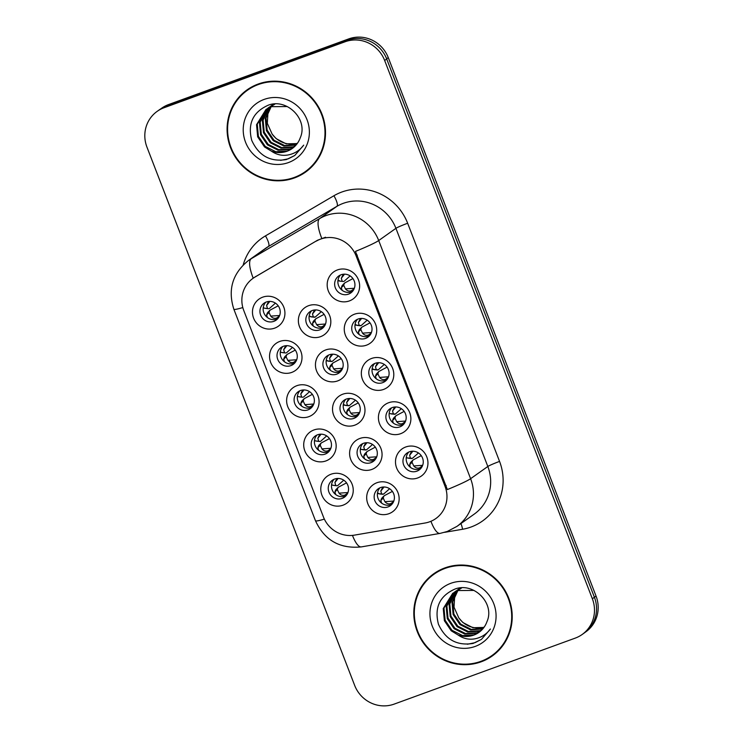 <?xml version="1.0" encoding="UTF-8"?>
<svg xmlns="http://www.w3.org/2000/svg" width="743" height="743" viewBox="0 0 743 743"><rect width="100%" height="100%" fill="white"/><g stroke="black" fill="none" stroke-linecap="round" stroke-linejoin="round"><path stroke-width="1.11" d="M325.917 460.929A16.643 16.021 54.6 0 1 304.844 450.936A16.643 16.021 54.6 0 1 313.964 429.946A16.643 16.021 54.6 0 1 335.028 439.94A16.643 16.021 54.6 0 1 325.917 460.929M317.577 434.776A10.402 10.012 -125.4 0 0 312.441 449.116A10.402 10.012 -125.4 0 0 327.338 452.942A10.402 10.012 -125.4 0 0 317.577 434.776M308.837 416.665A16.643 16.021 54.6 0 1 287.764 406.681A16.643 16.021 54.6 0 1 296.884 385.682A16.643 16.021 54.6 0 1 317.948 395.675A16.643 16.021 54.6 0 1 308.837 416.665M300.497 390.521A10.402 10.012 -125.4 0 0 295.361 404.851A10.402 10.012 -125.4 0 0 310.258 408.678A10.402 10.012 -125.4 0 0 300.497 390.521M291.758 372.401A16.643 16.021 54.6 0 1 270.684 362.417A16.643 16.021 54.6 0 1 279.805 341.427A16.643 16.021 54.6 0 1 300.869 351.411A16.643 16.021 54.6 0 1 291.758 372.401M283.417 346.257A10.402 10.012 -125.4 0 0 278.281 360.596A10.402 10.012 -125.4 0 0 293.179 364.414A10.402 10.012 -125.4 0 0 283.417 346.257M274.678 328.137A16.643 16.021 54.6 0 1 253.604 318.153A16.643 16.021 54.6 0 1 262.725 297.163A16.643 16.021 54.6 0 1 283.789 307.147A16.643 16.021 54.6 0 1 274.678 328.137M266.338 301.992A10.402 10.012 -125.4 0 0 261.202 316.332A10.402 10.012 -125.4 0 0 276.099 320.159A10.402 10.012 -125.4 0 0 266.338 301.992M342.997 505.194A16.643 16.021 54.6 0 1 321.923 495.2A16.643 16.021 54.6 0 1 331.044 474.21A16.643 16.021 54.6 0 1 352.108 484.204A16.643 16.021 54.6 0 1 342.997 505.194M334.656 479.04A10.402 10.012 -125.4 0 0 329.52 493.38A10.402 10.012 -125.4 0 0 344.418 497.206A10.402 10.012 -125.4 0 0 334.656 479.04M371.806 469.446A16.643 16.021 54.6 0 1 350.742 459.462A16.643 16.021 54.6 0 1 359.853 438.463A16.643 16.021 54.6 0 1 380.927 448.456A16.643 16.021 54.6 0 1 371.806 469.446M363.476 443.302A10.402 10.012 -125.4 0 0 358.33 457.632A10.402 10.012 -125.4 0 0 373.227 461.459A10.402 10.012 -125.4 0 0 363.476 443.302M354.727 425.182A16.643 16.021 54.6 0 1 333.663 415.198A16.643 16.021 54.6 0 1 342.774 394.208A16.643 16.021 54.6 0 1 363.847 404.192A16.643 16.021 54.6 0 1 354.727 425.182M346.396 399.037A10.402 10.012 -125.4 0 0 341.251 413.377A10.402 10.012 -125.4 0 0 356.148 417.194A10.402 10.012 -125.4 0 0 346.396 399.037M337.647 380.918A16.643 16.021 54.6 0 1 316.583 370.933A16.643 16.021 54.6 0 1 325.694 349.944A16.643 16.021 54.6 0 1 346.767 359.928A16.643 16.021 54.6 0 1 337.647 380.918M329.316 354.773A10.402 10.012 -125.4 0 0 324.171 369.113A10.402 10.012 -125.4 0 0 339.068 372.94A10.402 10.012 -125.4 0 0 329.316 354.773M320.567 336.663A16.643 16.021 54.6 0 1 299.503 326.669A16.643 16.021 54.6 0 1 308.614 305.679A16.643 16.021 54.6 0 1 329.688 315.673A16.643 16.021 54.6 0 1 320.567 336.663M312.236 310.509A10.402 10.012 -125.4 0 0 307.091 324.849A10.402 10.012 -125.4 0 0 321.988 328.675A10.402 10.012 -125.4 0 0 312.236 310.509M388.886 513.71A16.643 16.021 54.6 0 1 367.822 503.717A16.643 16.021 54.6 0 1 376.933 482.727A16.643 16.021 54.6 0 1 398.007 492.72A16.643 16.021 54.6 0 1 388.886 513.71M380.555 487.566A10.402 10.012 -125.4 0 0 375.41 501.896A10.402 10.012 -125.4 0 0 390.307 505.723A10.402 10.012 -125.4 0 0 380.555 487.566M400.626 433.698A16.643 16.021 54.6 0 1 379.552 423.714A16.643 16.021 54.6 0 1 388.663 402.725A16.643 16.021 54.6 0 1 409.737 412.709A16.643 16.021 54.6 0 1 400.626 433.698M392.285 407.554A10.402 10.012 -125.4 0 0 387.149 421.894A10.402 10.012 -125.4 0 0 402.047 425.72A10.402 10.012 -125.4 0 0 392.285 407.554M383.546 389.443A16.643 16.021 54.6 0 1 362.473 379.45A16.643 16.021 54.6 0 1 371.584 358.46A16.643 16.021 54.6 0 1 392.657 368.454A16.643 16.021 54.6 0 1 383.546 389.443M375.206 363.29A10.402 10.012 -125.4 0 0 370.07 377.63A10.402 10.012 -125.4 0 0 384.967 381.456A10.402 10.012 -125.4 0 0 375.206 363.29M366.466 345.179A16.643 16.021 54.6 0 1 345.393 335.186A16.643 16.021 54.6 0 1 354.504 314.196A16.643 16.021 54.6 0 1 375.577 324.189A16.643 16.021 54.6 0 1 366.466 345.179M358.126 319.026A10.402 10.012 -125.4 0 0 352.99 333.366A10.402 10.012 -125.4 0 0 367.887 337.192A10.402 10.012 -125.4 0 0 358.126 319.026M349.386 300.915A16.643 16.021 54.6 0 1 328.313 290.922A16.643 16.021 54.6 0 1 337.424 269.932A16.643 16.021 54.6 0 1 358.498 279.925A16.643 16.021 54.6 0 1 349.386 300.915M341.046 274.761A10.402 10.012 -125.4 0 0 335.91 289.101A10.402 10.012 -125.4 0 0 350.807 292.928A10.402 10.012 -125.4 0 0 341.046 274.761M417.705 477.963A16.643 16.021 54.6 0 1 396.632 467.979A16.643 16.021 54.6 0 1 405.743 446.989A16.643 16.021 54.6 0 1 426.816 456.973A16.643 16.021 54.6 0 1 417.705 477.963M409.365 451.818A10.402 10.012 -125.4 0 0 404.229 466.158A10.402 10.012 -125.4 0 0 419.126 469.985A10.402 10.012 -125.4 0 0 409.365 451.818M328.824 451.642A10.402 10.012 54.6 0 1 317.02 435.008M311.744 407.378A10.402 10.012 54.6 0 1 299.94 390.744M294.665 363.113A10.402 10.012 54.6 0 1 282.86 346.479M277.585 318.849A10.402 10.012 54.6 0 1 265.78 302.215M345.904 495.897A10.402 10.012 54.6 0 1 334.099 479.272M374.713 460.158A10.402 10.012 54.6 0 1 362.909 443.525M357.634 415.894A10.402 10.012 54.6 0 1 345.829 399.26M340.554 371.63A10.402 10.012 54.6 0 1 328.75 354.996M323.484 327.366A10.402 10.012 54.6 0 1 311.67 310.732M391.793 504.423A10.402 10.012 54.6 0 1 379.989 487.789M403.533 424.411A10.402 10.012 54.6 0 1 391.728 407.777M386.453 380.147A10.402 10.012 54.6 0 1 374.648 363.513M369.373 335.882A10.402 10.012 54.6 0 1 357.569 319.249M352.293 291.618A10.402 10.012 54.6 0 1 340.489 274.994M420.612 468.675A10.402 10.012 54.6 0 1 408.808 452.041M316.314 241.113A28.085 27.036 54.6 0 1 320.586 239.107A28.085 27.036 54.6 0 1 356.138 255.964L445.048 486.377A28.085 27.036 54.6 0 1 435.835 518.558A28.085 27.036 54.6 0 1 425.089 523.007L354.448 535.127A28.085 27.036 54.6 0 1 323.474 517.054L243.778 310.537A28.085 27.036 54.6 0 1 252.991 278.356A28.085 27.036 54.6 0 1 254.895 277.12L317.567 240.221L325.573 237.231M258.174 84.043A50.45 48.564 -125.4 0 0 247.094 89.857A50.45 48.564 -125.4 0 0 233.265 153.578A50.45 48.564 -125.4 0 0 294.414 177.948A50.45 48.564 -125.4 0 0 305.503 172.135A50.45 48.564 -125.4 0 0 319.332 108.413A50.45 48.564 -125.4 0 0 258.174 84.043M248.023 89.216A50.45 48.564 -125.4 0 0 240.138 96.674M444.89 567.912A50.45 48.564 -125.4 0 0 433.801 573.726A50.45 48.564 -125.4 0 0 419.971 637.448A50.45 48.564 -125.4 0 0 481.12 661.818A50.45 48.564 -125.4 0 0 492.21 656.004A50.45 48.564 -125.4 0 0 506.039 592.282A50.45 48.564 -125.4 0 0 444.89 567.912M434.729 573.085A50.45 48.564 -125.4 0 0 426.844 580.543M243.212 264.917A52.01 50.069 54.6 0 1 265.465 235.884A10.402 2.805 -120.4 0 1 268.492 246.453L251.273 258.675L319.713 218.544A41.608 40.057 54.6 0 1 326.038 215.563A41.608 40.057 54.6 0 1 378.707 240.537A36.407 2.517 158.9 0 1 355.46 251.403L447.36 489.563A36.407 2.517 -21.1 0 0 470.607 478.696A41.608 40.057 54.6 0 1 456.964 526.378L474.183 514.156A41.608 40.057 -125.4 0 0 487.826 466.483L395.926 228.324A41.608 40.057 -125.4 0 0 343.247 203.35A41.608 40.057 -125.4 0 0 336.923 206.322L268.492 246.453A41.608 40.057 -125.4 0 0 265.669 248.273L248.459 260.496A41.608 40.057 54.6 0 1 251.273 258.675A36.407 9.817 59.6 0 0 253.205 278.198M582.122 634.513L584.184 633.045A31.206 30.045 -125.4 0 0 594.419 597.288L386.713 59.003A31.206 30.045 -125.4 0 0 347.213 40.28L166.107 106.277A31.206 30.045 -125.4 0 0 159.243 109.88L157.182 111.348A31.206 30.045 -125.4 0 0 146.947 147.105L354.652 685.38A31.206 30.045 -125.4 0 0 394.152 704.113L575.268 638.107A31.206 30.045 -125.4 0 0 582.122 634.513A31.206 30.045 -125.4 0 0 592.357 598.756L384.651 60.471A31.206 30.045 -125.4 0 0 345.142 41.747L164.036 107.744A31.206 30.045 -125.4 0 0 157.182 111.348M254.227 277.473L317.567 240.221M483.479 660.323A50.45 48.564 -125.4 0 0 493.12 655.335M296.773 176.453A50.45 48.564 -125.4 0 0 306.413 171.466M585.28 632.228L585.818 631.847A31.206 30.045 -125.4 0 0 596.053 596.09L388.273 57.62A31.206 30.045 -125.4 0 0 348.764 38.887L168.605 104.549A31.206 30.045 -125.4 0 0 161.751 108.144L160.377 109.11M352.721 38.859A31.206 30.045 -125.4 0 0 346.702 40.354L166.534 106.008A31.206 30.045 -125.4 0 0 160.99 108.738M406.319 457.094L406.997 457.929L412.449 458.31L418.439 452.961M407.006 457.929L412.449 458.31M410.442 467.375L409.634 464.756L410.285 462.982L412.532 460.706L412.031 462.332L413.749 465.945C415.439 467.932 417.408 468.564 419.656 467.839L422.442 465.842M422.033 465.35L413.749 465.945M412.532 460.706L413.089 459.963L412.532 460.706M421.235 455.654L413.089 459.963M411.641 451.289L409.634 455.273L410.461 458.264M409.634 455.273L412.402 451.79M410.795 462.304L410.285 462.982M409.152 458.032L408.446 458.208L409.152 458.032M377.509 492.841L379.636 493.956L383.639 494.058L389.629 488.708M381.633 503.122L380.825 500.494L381.475 498.72L383.722 496.454L383.221 498.079L384.93 501.683C386.62 503.68 388.589 504.311 390.837 503.587L393.632 501.59M393.223 501.098L384.93 501.683M383.722 496.454L384.28 495.711L383.722 496.454M392.415 491.392L384.28 495.711M382.821 487.027L380.815 491.021L381.651 494.011L383.639 494.058M380.815 491.021L383.592 487.538M381.986 498.042L381.475 498.72M380.332 493.77L379.636 493.956L380.332 493.77M343.73 480.192L337.74 485.541M332.297 485.151L336.988 485.755L332.297 485.151L331.61 484.315M336.932 478.511L334.926 482.504L335.752 485.485M334.926 482.504L337.703 479.021M347.325 492.581L339.04 493.166C340.731 495.163 342.709 495.795 344.956 495.061L347.733 493.073M336.087 489.526L337.824 487.937L337.322 489.563L339.04 493.166M337.824 487.937L338.381 487.194L337.824 487.937M346.526 482.876L338.381 487.194M335.585 490.204L334.926 491.977L335.734 494.597M305.197 171.707A49.93 48.063 -125.4 0 0 318.886 108.645A49.93 48.063 -125.4 0 0 258.369 84.526A49.93 48.063 -125.4 0 0 247.391 90.284A49.93 48.063 -125.4 0 0 233.701 153.346A49.93 48.063 -125.4 0 0 294.228 177.466A49.93 48.063 -125.4 0 0 305.197 171.707L307.035 170.407A49.93 48.063 -125.4 0 0 314.289 164.017M296.048 145.052L283.9 146.055L273.248 140.715L266.412 130.638L265.288 118.49L270.731 106.89M271.037 106.546L271.984 105.562M272.309 105.246L273.322 104.354M296.355 144.699L284.634 145.535L273.981 140.195L267.146 130.127L266.022 117.97L271.158 106.723M271.464 106.37L272.393 105.367M272.718 105.042L273.712 104.131M294.785 146.39L292.538 147.346L280.993 148.126L270.331 142.786L263.496 132.709L262.381 120.552L269.068 107.633M269.393 107.317L270.406 106.425M270.758 106.138L273.833 104.057M295.11 146.065L293.271 146.826L281.718 147.606L271.065 142.266L264.229 132.198L263.106 120.041L269.477 107.429M269.802 107.113L270.796 106.193M271.139 105.905L272.189 105.079M271.827 105.33L273.665 104.076M293.42 147.606L289.621 149.408L278.077 150.197L267.424 144.857L260.589 134.78L259.465 122.623L267.489 108.487M267.842 108.209L274.195 104.605M293.773 147.318L290.355 148.897L278.801 149.677L268.149 144.337L261.313 134.26L260.189 122.103L267.879 108.264M268.223 107.976L269.272 107.141M268.91 107.401L274.919 104.085M271.362 151.126A23.516 22.634 -125.4 0 0 287.039 151.247A23.516 22.634 -125.4 0 0 292.203 148.535A23.516 22.634 -125.4 0 0 300.237 137.827C308.54 119.567 287.03 97.992 268.39 105.135C253.038 111.905 247.484 123.644 251.728 140.353C258.75 155.761 270.313 162.169 286.408 159.559L294.767 155.491L303.692 145.145C299.624 150.606 294.237 153.912 287.522 155.064C281.755 155.919 276.368 154.609 271.362 151.126L264.508 146.928L257.672 136.851L256.549 124.694L265.994 109.472L271.279 106.676L287.225 106.546M292.352 148.433L287.439 150.968L275.885 151.748L265.232 146.408L258.397 136.331L257.273 124.174L266.365 109.212M265.994 109.472L272.003 106.156M297.219 143.575L286.176 143.845L276.164 138.644L272.133 134.084L267.304 123.301L268.019 111.589M272.133 134.084A23.516 22.634 -125.4 0 0 297.441 143.269M264.118 99.423A33.918 32.655 -125.4 0 0 245.543 142.201A33.918 32.655 -125.4 0 0 288.479 162.559A33.918 32.655 -125.4 0 0 307.054 119.781A33.918 32.655 -125.4 0 0 264.118 99.423M257.654 84.228A49.93 48.063 -125.4 0 0 249.23 88.974L247.391 90.284M294.767 155.491L288.368 158.779L280.668 160.367M491.912 655.577A49.93 48.063 -125.4 0 0 505.593 592.515A49.93 48.063 -125.4 0 0 445.076 568.395A49.93 48.063 -125.4 0 0 434.107 574.153A49.93 48.063 -125.4 0 0 420.417 637.215A49.93 48.063 -125.4 0 0 480.935 661.335A49.93 48.063 -125.4 0 0 491.912 655.577L493.742 654.277A49.93 48.063 -125.4 0 0 501.005 647.887M482.755 628.922L470.616 629.925L459.963 624.584L453.128 614.517L452.004 602.359L457.447 590.759M457.744 590.416L458.691 589.431M459.025 589.115L460.028 588.224M483.061 628.569L471.341 629.405L460.688 624.074L453.852 613.997L452.728 601.839L457.874 590.592M458.171 590.239L459.1 589.236M459.425 588.911L460.419 588.001M481.492 630.259L479.254 631.216L467.7 631.996L457.047 626.655L450.212 616.579L449.088 604.43L455.784 591.502M456.109 591.187L457.121 590.295M457.465 590.007L460.539 587.927M481.817 629.943L479.978 630.696L468.424 631.476L457.772 626.135L450.936 616.068L449.812 603.91L456.183 591.307M456.508 590.982L457.502 590.063M457.846 589.775L458.905 588.948M458.533 589.199L460.372 587.945M480.136 631.476L476.337 633.287L464.784 634.067L454.131 628.727L447.295 618.65L446.171 606.492L454.205 592.366M454.549 592.078L460.901 588.475M480.48 631.188L477.062 632.767L465.517 633.547L454.855 628.207L448.02 618.139L446.905 605.982L454.586 592.134M454.93 591.846L455.988 591.019M455.617 591.27L461.635 587.964M458.078 634.996A23.516 22.634 -125.4 0 0 473.746 635.116A23.516 22.634 -125.4 0 0 478.91 632.414A23.516 22.634 -125.4 0 0 486.944 621.696C495.247 603.437 473.737 581.862 455.097 589.004C439.745 595.775 434.191 607.514 438.435 624.222C445.466 639.63 457.019 646.038 473.124 643.429L481.473 639.361L490.399 629.015C486.331 634.476 480.944 637.782 474.229 638.934C468.471 639.788 463.084 638.478 458.078 634.996L451.215 630.798L444.379 620.721L443.255 608.563L452.701 593.341L457.985 590.546L473.932 590.416M479.059 632.302L474.145 634.838L462.601 635.618L451.948 630.278L445.113 620.201L443.989 608.043L453.072 593.081M452.701 593.341L458.719 590.026M483.934 627.445L472.892 627.714L462.88 622.513L458.84 617.953L454.019 607.17L454.735 595.459M458.84 617.953A23.516 22.634 -125.4 0 0 484.148 627.148M450.825 583.301A33.918 32.655 -125.4 0 0 432.25 626.07A33.918 32.655 -125.4 0 0 475.186 646.429A33.918 32.655 -125.4 0 0 493.761 603.66A33.918 32.655 -125.4 0 0 450.825 583.301M444.37 568.107A49.93 48.063 -125.4 0 0 435.937 572.844L434.107 574.153M481.473 639.361L475.074 642.658L467.375 644.237M389.239 412.839L389.917 413.665L395.369 414.055L401.359 408.696M393.363 423.111L392.555 420.492L393.205 418.718L395.452 416.442L394.951 418.068L396.669 421.68C398.359 423.668 400.328 424.309 402.576 423.584L405.362 421.578M404.954 421.095L396.669 421.68M395.452 416.442L396.01 415.709L395.452 416.442M404.155 411.39L396.01 415.709M394.561 407.025L392.555 411.018L393.381 414L395.369 414.055M392.555 411.018L395.322 407.536M393.716 418.04L393.205 418.718M392.072 413.767L391.366 413.953L392.072 413.767M372.159 368.574L374.296 369.689L378.289 369.791L384.28 364.432M376.283 378.846L375.475 376.227L376.125 374.453L378.373 372.178L377.871 373.803L379.589 377.416C381.28 379.404 383.249 380.044 385.496 379.32L388.283 377.323M387.874 376.831L379.589 377.416M378.373 372.178L378.93 371.444L378.373 372.178M387.075 367.126L378.93 371.444M377.481 362.76L375.475 366.754L376.302 369.735L378.289 369.791M375.475 366.754L378.243 363.271M376.636 373.775L376.125 374.453M374.992 369.503L374.286 369.689L374.992 369.503M355.08 324.31L357.216 325.425L361.209 325.527L367.2 320.168M359.203 334.591L358.395 331.963L359.045 330.189L361.293 327.923L360.792 329.548L362.51 333.152C364.2 335.149 366.169 335.78 368.417 335.056L371.203 333.059M370.794 332.567L362.51 333.152M361.293 327.923L361.85 327.18L361.293 327.923M369.995 322.861L361.85 327.18M360.401 318.496L358.395 322.49L359.222 325.471L361.209 325.527M358.395 322.49L361.163 319.007M359.556 329.511L359.045 330.189M357.912 325.239L357.207 325.425L357.912 325.239M338 280.046L340.136 281.16M342.124 290.327L341.316 287.699L341.966 285.925L344.213 283.659L343.712 285.284L345.43 288.888C347.12 290.885 349.089 291.516 351.337 290.792L354.123 288.795M353.714 288.303L345.43 288.888M344.213 283.659L344.771 282.916L344.213 283.659M352.916 278.597L344.771 282.916M350.12 275.913L344.13 281.263M340.127 281.16L338.687 280.873M343.322 274.232L341.316 278.226L342.142 281.216M341.316 278.226L344.083 274.743M342.477 285.247L341.966 285.925M326.651 435.927L320.67 441.277M315.218 440.887L319.908 441.491L315.218 440.887L314.53 440.051M319.852 434.246L317.846 438.24L318.673 441.231M317.846 438.24L320.623 434.757M330.245 448.317L321.96 448.902C323.651 450.899 325.629 451.53 327.877 450.806L330.654 448.809M319.007 445.261L320.744 443.673L320.242 445.298L321.96 448.902M320.744 443.673L321.301 442.93L320.744 443.673M329.446 438.611L321.301 442.93M318.506 445.939L317.846 447.713L318.654 450.332M309.571 391.663L303.59 397.013M298.138 396.632L302.828 397.226L298.138 396.632L297.451 395.787M302.772 389.982L300.766 393.976L301.593 396.966M300.766 393.976L303.543 390.493M313.165 404.053L304.881 404.647C306.571 406.635 308.549 407.266 310.797 406.542L313.574 404.545M301.927 401.006L303.664 399.409L303.163 401.034L304.881 404.647M303.664 399.409L304.221 398.666L303.664 399.409M312.366 394.347L304.221 398.666M301.426 401.675L300.766 403.449L301.574 406.077M292.491 347.399L286.51 352.749M281.058 352.368L285.749 352.962L281.058 352.368L280.371 351.523M285.693 345.727L283.687 349.712L284.513 352.702M283.687 349.712L286.464 346.229M296.086 359.788L287.801 360.383C289.491 362.38 291.47 363.011 293.717 362.278L296.494 360.281M284.848 356.742L286.584 355.145L286.083 356.77L287.801 360.383M286.584 355.145L287.142 354.402L286.584 355.145M295.287 350.083L287.142 354.402M284.346 357.411L283.687 359.185L284.495 361.813M275.412 303.135L269.43 308.494M263.979 308.104L268.669 308.707L263.979 308.104L263.291 307.268M268.613 301.463L266.607 305.457L267.434 308.438M266.607 305.457L269.384 301.964M279.006 315.534L270.721 316.119C272.412 318.115 274.39 318.747 276.637 318.013L279.414 316.016M267.768 312.478L269.505 310.88L269.003 312.506L270.721 316.119M269.505 310.88L270.062 310.137L269.505 310.88M278.207 305.828L270.062 310.137M267.266 313.147L266.607 314.93L267.415 317.549M360.429 448.577L361.107 449.413L366.559 449.794L372.549 444.444M364.553 458.858L363.745 456.23L364.395 454.456L366.643 452.19L366.141 453.815L367.85 457.428C369.54 459.415 371.509 460.047 373.757 459.323L376.552 457.326M376.144 456.834L367.85 457.428M366.643 452.19L367.2 451.447L366.643 452.19M375.336 447.128L367.2 451.447M365.742 442.763L363.736 446.757L364.572 449.747L366.559 449.794M363.736 446.757L366.513 443.274M364.906 453.787L364.395 454.456M363.253 449.506L362.556 449.691L363.253 449.506M343.35 404.313L345.476 405.437L349.479 405.529L355.47 400.18M347.473 414.594L346.665 411.975L347.315 410.201L349.563 407.926L349.061 409.551L350.77 413.164C352.461 415.151 354.43 415.783 356.677 415.058L359.473 413.062M359.064 412.569L350.77 413.164M349.563 407.926L350.12 407.183L349.563 407.926M358.256 402.873L350.12 407.183M348.662 398.508L346.656 402.492L347.492 405.483L349.479 405.529M346.656 402.492L349.433 399.01M347.826 409.523L347.315 410.201M346.173 405.251L345.476 405.427L346.173 405.251M326.27 360.058L328.397 361.172L332.4 361.274L338.39 355.916M330.394 370.33L329.586 367.711L330.236 365.937L332.483 363.661L331.982 365.287L333.691 368.899C335.381 370.887 337.35 371.528 339.597 370.803L342.393 368.797M341.984 368.314L333.691 368.899M332.483 363.661L333.04 362.928L332.483 363.661M341.176 358.609L333.04 362.928M331.582 354.244L329.576 358.237L330.412 361.219L332.4 361.274M329.576 358.237L332.353 354.755M330.746 365.259L330.236 365.937M329.093 360.987L328.397 361.172L329.093 360.987M309.19 315.794L311.317 316.908L315.32 317.01L321.31 311.651M313.314 326.066L312.506 323.446L313.156 321.673L315.404 319.397L314.902 321.022L316.611 324.635C318.301 326.623 320.27 327.264 322.518 326.539L325.313 324.542M324.905 324.05L316.611 324.635M315.404 319.397L315.961 318.663L315.404 319.397M324.097 314.345L315.961 318.663M314.503 309.98L312.497 313.973L313.332 316.955L315.32 317.01M312.497 313.973L315.273 310.49M313.667 320.995L313.156 321.673M312.014 316.722L311.317 316.908L312.014 316.722M445.048 486.377L446.19 485.56M254.895 277.12L256.149 276.238M356.138 255.964L357.281 255.146M499.556 461.412A10.402 0.715 -21.1 0 0 487.826 466.483L470.607 478.696L378.707 240.537L395.926 228.324A10.402 0.715 -21.1 0 1 407.656 223.253L499.556 461.412A52.01 50.069 54.6 0 1 471.062 527.01A52.01 50.069 54.6 0 1 462.592 529.257L444.676 532.332M321.719 238.271A36.407 9.817 59.6 0 1 319.713 218.544L336.923 206.322A10.402 2.805 -120.4 0 0 333.904 195.753A52.01 50.069 54.6 0 1 407.656 223.253M324.357 519.116A36.407 2.517 158.9 0 1 315.487 520.778L233.859 309.246A36.407 2.517 -21.1 0 0 242.812 307.565M352.451 535.387A36.407 8.944 80.3 0 0 361.339 546.894C339.848 549.031 324.561 540.319 315.487 520.778M430.931 521.298A36.407 8.944 80.3 0 0 440.051 533.4L361.339 546.894M265.465 235.884L333.904 195.753M592.357 598.756L596.053 596.09M384.651 60.471L386.713 59.003M345.142 41.747L347.213 40.28M164.036 107.744L166.107 106.277M460.929 523.564A10.402 2.554 -99.7 0 1 462.592 529.257M168.605 104.549L166.534 106.008M348.764 38.887L346.702 40.354M388.273 57.62L386.629 58.781M419.656 467.839L420.129 468.87M412.031 462.332L409.634 464.756M390.837 503.587L391.31 504.618M383.221 498.079L380.825 500.494M381.651 494.011L378.187 493.668M345.411 496.101L344.956 495.061M337.322 489.563L334.926 491.977M402.576 423.584L403.05 424.606M394.951 418.068L392.555 420.492M393.381 414L389.917 413.665M385.496 379.32L385.97 380.342M377.871 373.803L375.475 376.227M376.302 369.735L372.847 369.401M368.417 335.056L368.89 336.077M360.792 329.548L358.395 331.963M359.222 325.471L355.767 325.137M351.337 290.792L351.81 291.823M343.712 285.284L341.316 287.699M328.332 451.837L327.877 450.806M320.242 445.298L317.846 447.713M311.252 407.573L310.797 406.542M303.163 401.034L300.766 403.449M294.172 363.308L293.717 362.278M286.083 356.77L283.687 359.194M277.093 319.044L276.637 318.013M269.003 312.506L266.607 314.93M373.757 459.323L374.231 460.354M366.141 453.815L363.745 456.23M364.572 449.747L361.107 449.413M356.677 415.058L357.151 416.089M349.061 409.551L346.665 411.975M347.492 405.483L344.028 405.149M339.597 370.803L340.071 371.825M331.982 365.287L329.586 367.711M330.412 361.219L326.948 360.884M322.518 326.539L322.991 327.561M314.902 321.022L312.506 323.446M313.332 316.955L309.868 316.62M252.991 278.356L254.273 277.445M440.051 533.4L447.212 531.496L456.964 526.378M233.859 309.246C227.627 289.705 232.494 273.461 248.459 260.496M412.857 460.14L410.591 462.452M408.539 458.227L411.789 458.542M384.047 495.887L381.781 498.2M379.729 493.974L382.979 494.29M333.839 485.458L337.09 485.773M338.149 487.371L335.882 489.683M395.778 415.876L393.511 418.188M391.459 413.962L394.709 414.278M378.698 371.611L376.432 373.933M374.379 369.698L377.63 370.014M361.618 327.357L359.352 329.669M357.299 325.434L360.55 325.759M344.538 283.092L342.272 285.405M340.22 281.179L343.47 281.495M316.759 441.193L320.01 441.509M321.069 443.107L318.803 445.419M299.68 396.929L302.93 397.245M303.989 398.842L301.723 401.155M282.6 352.665L285.851 352.981M286.909 354.578L284.643 356.9M265.52 308.401L268.771 308.716M269.83 310.314L267.564 312.636M366.968 451.623L364.702 453.936M362.649 449.71L365.9 450.026M349.888 407.359L347.622 409.672M345.569 405.446L348.82 405.762M332.808 363.095L330.542 365.407M328.49 361.182L331.74 361.497M315.729 318.831L313.462 321.152M311.41 316.917L314.661 317.233"/></g></svg>

